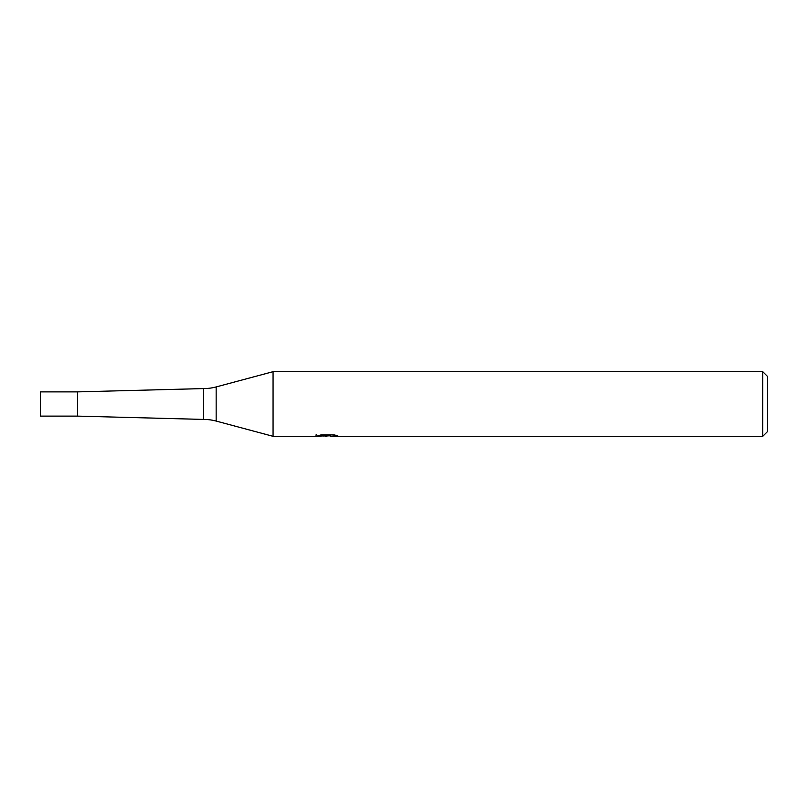 <?xml version="1.0" encoding="UTF-8"?>
<svg xmlns="http://www.w3.org/2000/svg" width="808" height="808" viewBox="0 0 808 808"><rect width="100%" height="100%" fill="white"/><g stroke="black" fill="none" stroke-linecap="round" stroke-linejoin="round"><path stroke-width="1.21" d="M316.16 434.633L315.938 436.32L273.064 436.32L216.16 421.069A48.48 48.48 0 0 0 203.616 419.423L77.568 416.12L40.4 416.12L40.4 391.88L77.568 391.88L203.616 388.577A48.48 48.48 0 0 0 216.16 386.931L273.064 371.68L762.752 371.68L767.6 376.528L767.6 431.472L762.752 436.32L330.361 436.32L330.23 434.856M203.616 419.423L203.616 388.577M330.23 435.815L323.18 436.007M326.937 436.32L325.402 436.32M762.752 436.32L762.752 371.68M273.064 436.32L273.064 371.68M316.16 436.249L328.23 435.704L317.897 435.704L321.261 434.856L334.007 434.856L337.704 435.805L330.23 436.3M328.23 434.856L328.23 435.704M77.568 416.12L77.568 391.88M216.16 421.069L216.16 386.931"/></g></svg>
